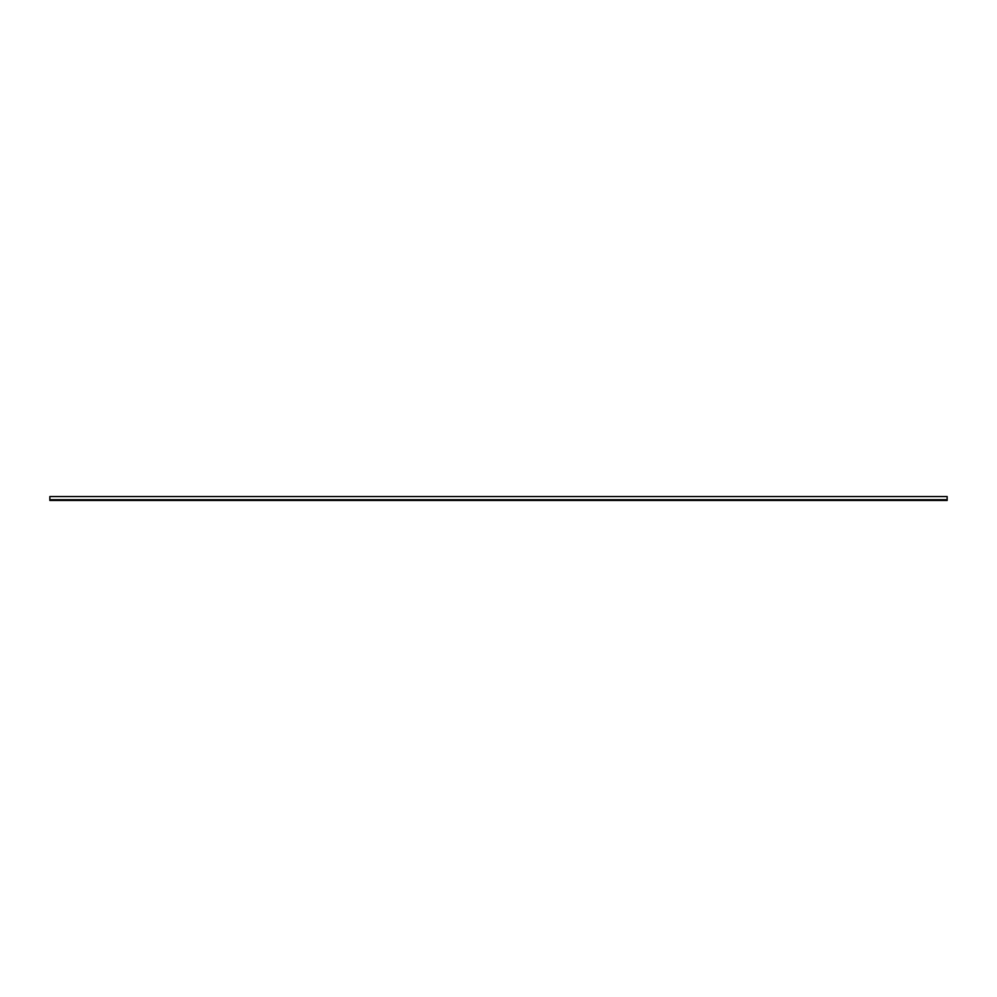 <?xml version="1.0" encoding="UTF-8"?>
<svg xmlns="http://www.w3.org/2000/svg" width="997" height="997" viewBox="0 0 997 997"><rect width="100%" height="100%" fill="white"/><g stroke="black" fill="none" stroke-linecap="round" stroke-linejoin="round"><path stroke-width="1.5" d="M49.85 496.556L49.85 500.444L947.15 500.444L947.15 496.556L49.85 496.556M49.85 499.696L947.15 499.696"/></g></svg>
